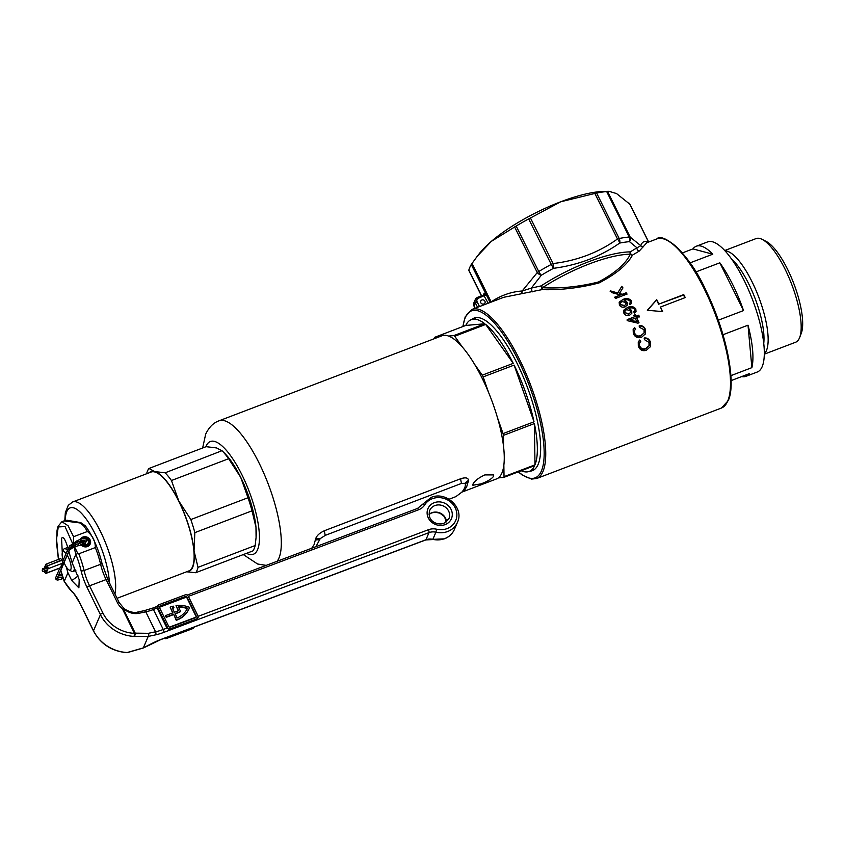<?xml version="1.0" encoding="UTF-8"?>
<svg xmlns="http://www.w3.org/2000/svg" width="844" height="844" viewBox="0 0 844 844"><rect width="100%" height="100%" fill="white"/><g stroke="black" fill="none" stroke-linecap="round" stroke-linejoin="round"><path stroke-width="1.27" d="M481.871 299.989A2.321 2.11 23.3 0 0 481.312 303.439A2.321 2.11 23.3 0 0 484.994 302.891A2.321 2.11 23.3 0 0 481.871 299.989M630.32 254.202A2.321 1.92 89.6 0 1 630.278 251.881A2.321 1.403 -120.6 0 0 632.483 255.12C627.229 264.816 616.078 274.089 599.008 282.951C579.596 287.973 560.585 290.199 541.964 289.64L503.857 297.267L472.102 309.379A90.519 27.725 69.1 0 1 525.042 371.307A90.519 27.725 69.1 0 1 542.914 471.638A90.519 27.725 69.1 0 1 536.615 478.527L721.377 408.063A90.519 27.725 -110.9 0 0 727.676 401.164A90.519 27.725 -110.9 0 0 709.804 300.844A90.519 27.725 -110.9 0 0 656.864 238.915L646.778 242.755L639.267 251.069L632.483 255.12A2.321 2.004 35.9 0 1 630.32 254.202A75.432 21.617 153.6 0 0 589.46 263.856A75.432 21.617 153.6 0 0 542.502 287.698C560.669 288.68 579.322 286.77 598.459 281.98C615.044 273.161 625.668 263.898 630.32 254.202M471.944 319.38A81.678 25.014 69.1 0 1 483.285 319.232A81.678 25.014 69.1 0 1 516.844 362.878A81.678 25.014 69.1 0 1 538.398 463.736A81.678 25.014 69.1 0 1 529.842 471.174M634.646 333.201C636.07 335.838 638.159 336.608 640.912 335.522L644.109 332.926L644.025 329.751L639.573 327.356L639.267 325.647C642.041 325.362 644.046 326.522 645.28 329.118L645.533 333.76L641.598 337.22C637.937 338.465 635.173 337.283 633.327 333.675L633.148 329.519L634.635 327.651L635.669 329.065L634.509 330.531L634.445 333.665L634.509 330.531M622.946 299.493C626.216 297.879 629.002 298.291 631.291 300.738L631.576 303.281L630.088 304.758L629.265 303.576L630.278 302.574L630.12 301.16C628.569 299.652 626.712 299.388 624.539 300.39L627.208 302.352L627.387 304.969L625.172 306.878C622.745 307.68 620.836 307.1 619.412 305.106L619.169 302.257L622.946 299.493L619.464 301.93M647.337 310.254L662.645 311.615A90.519 27.725 -110.9 0 0 660.462 307.037L685.233 297.584A90.519 27.725 -110.9 0 0 683.745 294.598L658.974 304.04A90.519 27.725 -110.9 0 0 656.706 299.662L647.337 310.254M619.348 293.438L622.207 294.303L626.206 292.762L627.029 294.05L615.476 298.481L614.664 297.193L620.393 294.999L611.531 292.52L610.381 290.874L617.734 292.952L621.806 286.285L622.935 287.878L619.137 293.912L622.207 294.303M627.525 307.48C630.784 305.844 633.538 306.33 635.796 308.936L636.028 311.584L634.509 313.113L633.728 311.858L634.741 310.824L634.614 309.358C633.095 307.743 631.249 307.438 629.096 308.45L631.702 310.55L631.829 313.282L629.592 315.234C627.187 316.046 625.298 315.403 623.916 313.293L623.727 310.307L627.525 307.48L624.032 309.938M627.166 319.612L634.646 316.743L633.897 315.234L635.205 314.738L635.943 316.247L638.718 315.192L639.393 316.574L636.629 317.639L638.971 322.608L637.674 323.115L627.714 320.752L627.166 319.612M639.636 345.84C640.923 348.635 642.97 349.5 645.787 348.435L649.025 345.755L649.015 342.39L644.658 339.763L644.405 337.948C647.2 337.748 649.163 339.014 650.27 341.746L650.407 346.662L646.42 350.239C642.685 351.442 639.984 350.123 638.317 346.304L638.254 341.915L639.763 339.974L640.754 341.482L639.562 343.012L639.435 346.314L639.562 343.012M490.111 302.511L486.26 294.756L484.171 293.269A1.625 1.445 -152.8 0 1 484.182 294.524L484.182 294.524A1.625 1.445 -152.8 0 1 483.739 295.02M481.576 295.811L468.842 270.154A89.358 25.605 -26.4 0 1 471.268 264.51L477.377 256.091L491.419 241.31A81.235 23.284 153.6 0 0 479.666 253.179L477.377 256.091M639.267 251.069A2.321 1.519 58.5 0 1 636.967 247.809L640.849 245.72C641.915 241.922 644.457 240.635 648.487 241.848L648.582 242.144M643.476 246.764A2.321 2.237 15.3 0 1 640.849 245.72L630.215 237.122A4.642 3.914 -47.2 0 1 629.466 241.648A87.037 24.94 153.6 0 0 619.654 243.083C600.348 256.671 578.298 265.09 553.495 268.318A87.037 24.94 153.6 0 0 541.31 275.26L531.33 288.099L541.109 285.894A76.593 21.955 -26.4 0 1 588.795 261.682A76.593 21.955 -26.4 0 1 630.278 251.881L636.967 247.809L629.466 241.648A4.642 3.566 84.7 0 0 629.244 237.006L606.678 191.546L608.988 191.303L616.563 193.571L629.687 204.09M648.603 242.059A2.321 2.237 107.2 0 1 648.487 241.848L629.36 203.33M608.988 191.303L604.135 191.398A81.235 23.284 153.6 0 0 560.711 201.79L596.602 193.033A89.358 25.605 -26.4 0 1 606.678 191.546M560.711 201.79A81.235 23.284 153.6 0 0 491.419 241.31L516.18 226.065A89.358 25.605 -26.4 0 1 528.682 218.934L560.711 201.79M521.223 293.385A2.321 1.614 86.2 0 0 522.172 290.99L537.269 272.57A4.642 2.532 34 0 0 541.31 275.26A4.642 1.234 58.9 0 1 538.746 271.525A89.358 25.605 -26.4 0 1 551.248 264.394L553.495 268.318A4.642 1.066 82.7 0 0 553.084 263.55C577.18 260.68 598.649 252.493 617.481 238.989L594.809 193.329M490.164 302.574L491.145 301.857C500.956 295.368 511.295 291.739 522.172 290.99L531.33 288.099L532.121 291.94M596.602 193.033L619.169 238.493A4.642 3.091 79 0 1 619.654 243.083A4.642 1.699 54.9 0 0 617.481 238.989A4.642 1.329 153.6 0 1 619.169 238.493A89.358 25.605 -26.4 0 1 629.244 237.006A4.642 1.329 -26.4 0 1 630.215 237.122L607.553 191.451M684.885 297.71L683.556 295.041L658.974 304.04M662.308 311.584L660.462 307.037M658.784 304.484L656.558 300L647.527 310.276M626.828 294.514L626.005 293.237L622.007 294.767M622.724 288.353L621.806 286.285M621.606 286.77L617.734 292.952M617.534 293.427L610.17 291.359M614.464 297.658L620.393 294.999M631.47 303.492L631.291 300.738M630.278 302.574L629.603 303.65M627.282 305.18L627.008 302.806L624.254 300.506M631.101 301.202C628.833 298.755 626.048 298.333 622.745 299.958M625.773 302.532L622.007 301.54L620.393 302.891L620.498 304.505L624.476 305.539L625.91 304.294L625.773 302.532M625.91 304.294L624.476 305.539M624.275 305.992L620.498 304.505M620.308 304.958L620.393 302.891M635.922 311.805L635.796 308.936M634.741 310.824L634.044 311.932M631.734 313.493L631.512 310.993L628.812 308.566M635.595 309.379C633.369 306.783 630.616 306.298 627.335 307.933M630.278 310.708L626.554 309.611L624.929 310.982L625.003 312.681L628.928 313.831L630.384 312.554L630.278 310.708M630.384 312.554L628.928 313.831M628.738 314.284L625.003 312.681M624.813 313.135L624.929 310.982M638.781 323.062L636.629 317.639M626.976 320.066L634.646 316.743M630.12 320.129L636.83 322.165L635.321 318.135L630.12 320.129L637.03 321.712M639.203 317.017L638.718 315.192M638.528 315.635L635.754 316.7L635.004 315.181L633.707 315.688M645.428 333.992L645.08 329.571C643.877 326.987 641.873 325.837 639.077 326.09M635.479 329.519L634.435 328.105L633.243 329.413M644.109 332.926L640.712 335.986C637.98 337.083 635.891 336.302 634.445 333.665M650.291 346.905L650.07 342.221C648.983 339.488 647.021 338.222 644.204 338.412M640.554 341.957L639.562 340.438L638.37 341.767M649.025 345.755L645.576 348.92C642.769 349.986 640.723 349.121 639.435 346.314M541.964 289.64L541.109 285.894A2.321 0.844 56.9 0 1 542.502 287.698A2.321 1.055 87.2 0 1 541.964 289.64M491.219 302.089A2.321 1.53 56.3 0 0 491.145 301.857L472.018 263.349M488.222 303.228L483.591 295.041L477.683 297.288L478.527 298.185A3.017 2.743 23.3 0 0 477.124 301.793L479.497 306.562M493.634 476.216L493.666 474.919L484.857 474.919C478.59 477.831 474.634 480.89 472.988 484.087L472.872 485.237L481.006 483.865C487.515 481.47 491.725 478.917 493.634 476.216M534.99 464.844L534.389 423.572A81.235 24.877 69.1 0 1 534.99 464.844L504.026 476.66A81.235 24.877 69.1 0 1 503.868 477.05A81.235 24.877 69.1 0 1 503.699 477.44L498.361 477.904A76.593 23.453 69.1 0 1 496.557 478.907L461.911 492.115L455.887 496.62L449.061 499.226M434.502 338.623L434.491 338.033A81.235 24.877 69.1 0 1 434.66 337.632A81.235 24.877 69.1 0 1 434.829 337.252L465.793 325.436A81.235 24.877 69.1 0 1 471.279 319.633A81.235 24.877 69.1 0 1 484.846 323.769L465.793 325.436M485.69 324.444A81.235 24.877 69.1 0 1 513.247 363.363L485.69 324.444L454.726 336.26A81.235 24.877 69.1 0 0 453.882 335.585L484.846 323.769M514.112 365.093A81.235 24.877 69.1 0 1 534.02 421.8L514.112 365.093L483.137 376.909A81.235 24.877 69.1 0 0 482.283 375.169L513.247 363.363M534.389 423.572L503.425 435.388A81.235 24.877 69.1 0 0 503.056 433.605L534.02 421.8M311.394 548.737L314.052 544.707L315.624 538.905C316.616 535.676 319.591 532.933 324.529 530.676L460.782 478.706C465.782 477.166 468.357 477.788 468.515 480.595L466.774 486.46L464.865 489.763L462.227 491.725M277.096 561.281A76.593 23.453 69.1 0 0 278.931 558.106A76.593 23.453 69.1 0 0 263.813 473.21A76.593 23.453 69.1 0 0 219.018 420.818L441.971 335.775A76.593 23.453 69.1 0 1 448.554 336.049A76.593 23.453 69.1 0 1 462.438 347.137A76.593 23.453 69.1 0 1 474.571 364.281A76.593 23.453 69.1 0 1 488.708 392.766A76.593 23.453 69.1 0 1 497.485 417.748A76.593 23.453 69.1 0 1 503.594 446.93A76.593 23.453 69.1 0 1 503.857 465.107A76.593 23.453 69.1 0 1 501.885 473.073A76.593 23.453 69.1 0 1 498.361 477.904M504.026 476.66L503.857 465.107M503.594 446.93L503.425 435.388M503.056 433.605L497.485 417.748M488.708 392.766L483.137 376.909M482.283 375.169L474.571 364.281M462.438 347.137L454.726 336.26M453.882 335.585L448.554 336.049M439.091 336.872L434.829 337.252M521.212 470.752A81.235 24.877 69.1 0 0 529.177 471.427A81.235 24.877 69.1 0 0 534.663 465.624L503.699 477.44M468.515 480.595A6.963 5.876 10.8 0 0 465.308 483.285L465.329 484.161C465.635 486.249 464.495 488.898 461.911 492.115L462.333 491.546M315.909 546.68L320.235 538.609L325.33 535.339L461.584 483.38L465.308 483.285M468.23 481.956A6.963 5.982 12.9 0 0 465.329 484.161M320.235 538.609A6.963 5.919 9.2 0 0 315.624 538.905M464.865 489.763A6.963 6.541 38.9 0 0 462.28 491.619M319.306 539.854A6.963 6.013 11.6 0 0 315.382 540.244M464.284 490.427A6.963 6.583 44.1 0 0 462.164 491.778M312.966 547.788A6.963 6.509 39.9 0 0 312.016 548.062M189.235 608.376A24.835 22.545 -156.7 0 1 189.151 608.577A24.835 22.545 -156.7 0 1 176.818 620.118A24.835 22.545 -156.7 0 1 176.259 620.319L173.642 614.232L176.438 619.918A24.835 22.545 23.3 0 0 176.987 619.718A24.835 22.545 23.3 0 0 189.33 608.165A24.835 22.545 23.3 0 0 189.647 607.385A24.835 22.545 -156.7 0 0 176.027 605.591L178.232 610.845M79.695 522.9L63.933 520.938L67.014 520.231L80.75 522.615A2.321 1.319 109.9 0 0 79.695 522.9L83.398 525.548A2.321 1.561 142.4 0 1 85.339 525.844L85.339 525.844C92.734 535.951 98.273 548.378 101.945 563.138A2.321 0.876 -13.1 0 1 100.615 564.298A38.296 11.679 -110.6 0 0 95.33 547.577L78.777 553.801A38.296 11.679 69.4 0 1 84.073 570.533L100.615 564.298A23.21 7.079 69.4 0 0 106.101 579.585L89.548 585.81L102.884 612.976A34.815 31.608 23.3 0 0 134.47 633.38L134.122 636.418A37.136 33.707 -156.7 0 1 100.436 614.654L87.101 587.487A25.531 7.786 69.4 0 1 81.066 570.671A35.975 10.972 -110.6 0 0 75.855 554.339L72.151 562.916L79.199 579.617L78.882 587.835L71.782 580.598L67.931 572.749L64.239 581.347L72.563 592.52C72.964 591.982 75.496 595.748 80.169 603.829A2.321 0.665 -26.1 0 1 80.18 603.587L93.515 630.753L100.436 614.654A2.321 0.665 153.9 0 1 102.884 612.976M123.308 607.902L123.488 607.796A2.321 2.321 0 0 0 123.34 607.68L122.317 608.619L134.47 633.38A2.321 0.665 -26.1 0 1 135.23 633.148A2.321 1.087 102 0 1 135.029 634.962A2.321 1.087 102 0 1 134.122 636.418L148.206 636.429L143.353 647.865M62.298 552.852L61.559 538.398L62.097 537.649M80.296 539.432A5.454 4.948 -156.7 0 1 90.192 544.021A5.454 4.948 -156.7 0 1 80.876 544.602M67.931 572.749L66.243 566.915M61.559 538.398C63.068 536.246 64.999 538.852 67.351 546.226L68.174 549.106M68.891 551.565L72.151 562.916M80.011 541.278A5.106 4.631 -156.7 0 0 80.096 543.125A5.454 4.948 -156.7 0 1 79.8 541.363M63.933 520.938L61.897 521.708L68.111 525.759L73.576 536.7L87.438 531.488A38.296 11.679 -110.6 0 0 83.398 525.548M80.37 603.966A2.321 0.665 -26.1 0 1 80.169 603.829L93.494 630.995A2.321 0.665 153.9 0 1 93.515 630.753A37.136 33.707 23.3 0 0 127.201 652.517L143.28 647.907L151.677 643.571A25.531 7.353 -26.1 0 1 160.761 639.52L425.925 539.77L429.005 532.617L163.831 632.367A25.531 7.353 -26.1 0 1 155.401 634.899L148.206 636.429A2.321 1.466 78 0 0 148.375 633.316L155.57 631.787L145.78 611.826L138.585 613.356A2.321 1.466 -102 0 0 136.95 612.216L144.145 610.687A2.321 1.466 -102 0 1 145.78 611.826A23.21 6.689 -26.1 0 0 153.439 609.526L163.24 629.476L166.954 628.084A2.785 2.532 -156.7 0 1 166.954 628.073L157.163 608.123L158.155 606.14M73.576 536.7L73.417 542.47M74.61 546.901L77.827 553.558L78.777 553.801M95.33 547.577C95.351 541.204 92.724 535.834 87.438 531.488M93.494 630.995C100.615 644.099 111.798 651.336 127.043 652.697L143.364 647.981L160.592 639.699A2.321 0.707 69.4 0 1 160.36 639.678M165.139 637.874L166.964 637.188L165.466 637.864M198.192 616.331L198.192 616.32A2.785 2.532 -156.7 0 1 198.192 616.331L428.404 529.726A13.926 12.639 -156.7 0 1 436.696 529.23A17.407 15.804 23.3 0 0 447.046 528.618A17.407 15.804 23.3 0 0 455.222 507.814A17.407 15.804 23.3 0 0 432.36 498.688A17.407 15.804 23.3 0 0 424.722 504.849A13.926 12.639 -156.7 0 1 418.613 509.765L188.402 596.37L198.192 616.32L196.325 620.097L170.055 629.983L166.954 628.084L167.45 627.746L170.055 629.972L196.335 620.087L198.023 617.766A2.321 2.11 23.3 0 0 197.96 616.067L188.159 596.117A2.321 2.11 23.3 0 0 185.11 594.904L158.841 604.789A2.321 2.11 23.3 0 0 157.754 607.564L167.545 627.514A2.321 2.11 23.3 0 0 170.593 628.727L196.863 618.842A2.321 2.11 23.3 0 0 198.023 617.766M136.95 612.216C135.399 613.377 126.484 611.362 123.488 607.796L123.076 608.387L135.23 633.148L148.375 633.316M77.827 553.558L75.855 554.339L74.04 547.165M185.184 596.529L160.149 605.95A1.393 1.266 23.3 0 0 159.495 607.617L168.695 626.375A1.393 1.266 23.3 0 0 170.53 627.103L195.565 617.681A1.393 1.266 23.3 0 0 196.209 616.014L187.009 597.267A1.393 1.266 23.3 0 0 185.184 596.529L159.959 606.393A1.393 1.266 23.3 0 0 159.843 606.446L159.189 607.364M169.549 627.103L196.167 617.091A1.393 1.266 23.3 0 0 196.04 616.426L186.83 597.668A1.393 1.266 23.3 0 0 186.376 597.141L185.1 596.94L159.843 606.446M158.176 606.129L157.649 607.785A2.785 0.855 69.4 0 1 157.659 607.796L167.545 627.514M173.642 614.232L166.405 616.953L165.54 615.962L166.226 617.354L173.474 614.632M165.719 615.55L172.957 612.828L170.172 607.142L172.64 612.944M176.027 605.591L178.548 610.729L174.402 612.29L172.313 608.007A23.21 21.068 -156.7 0 1 173.917 607.543L173.748 607.954A23.21 21.068 23.3 0 0 172.461 608.313M173.917 607.543L173.231 606.14A24.835 22.545 -156.7 0 0 170.172 607.142M180.679 611.583L178.379 606.889A23.21 21.068 -156.7 0 1 187.547 608.176A23.21 21.068 23.3 0 1 177.187 617.956L175.088 613.683L180.679 611.583L175.235 613.968M187.347 608.566A23.21 21.068 23.3 0 0 178.569 607.29M194.004 627.134L193.825 627.567A2.321 2.11 -156.7 0 1 192.664 628.643L166.395 638.528A2.321 2.11 -156.7 0 1 164.285 638.317M193.244 627.303L166.964 637.188L193.244 627.303L192.664 628.643M64.102 562.695A9.864 3.017 -110.9 0 0 65.009 564.699A9.864 3.017 -110.9 0 0 69.06 569.974A9.864 3.017 -110.9 0 0 71.128 566.735A9.864 3.017 -110.9 0 0 68.28 557.103A9.864 3.017 -110.9 0 0 67.288 555.289M74.24 567.147A12.185 3.735 69.1 0 1 73.048 571.504A12.185 3.735 69.1 0 1 71.698 571.325L69.06 569.974M66.064 553.516A9.864 3.017 -110.9 0 0 62.403 552.525L63.469 549.76A12.185 3.735 69.1 0 1 64.366 548.727A12.185 3.735 69.1 0 1 67.436 550.33L62.53 561.756A0.812 0.738 -156.7 0 0 62.477 561.988M68.712 551.965A12.185 3.735 69.1 0 1 69.219 552.736M62.403 552.525A9.864 3.017 -110.9 0 0 63.194 560.194M117.052 598.312L188.782 570.955A52.919 16.205 -110.9 0 0 178.685 501.114A52.919 16.205 -110.9 0 0 151.065 472.06L72.626 501.98A52.919 16.205 69.1 0 1 100.246 531.034A52.919 16.205 69.1 0 1 114.932 593.986M256.08 537.47L256.165 536.056A53.383 16.352 -110.9 0 0 255.975 527.278L252.008 510.831L194.837 532.638L194.036 550.889A53.383 16.352 69.1 0 0 178.77 500.935L171.459 480.51L228.629 458.714L240.698 477.314A53.383 16.352 -110.9 0 0 224.578 453.228L222.004 450.696L165.139 472.809L154.652 471.553A53.383 16.352 69.1 0 1 178.77 500.935L190.839 519.545L247.999 497.738L240.698 477.314A53.383 16.352 -110.9 0 1 255.975 527.278L256.08 537.47L255.173 545.53L198.002 567.337L194.036 550.889A53.383 16.352 69.1 0 1 186.777 571.715M149.061 472.83A53.383 16.352 69.1 0 1 154.652 471.553L148.934 468.473L206.094 446.676L216.581 447.932L222.31 451.002A58.025 17.766 -110.9 0 1 228.629 458.714M255.173 545.53A58.025 17.766 -110.9 0 1 252.852 550.921L195.692 572.728L186.577 571.789M195.692 572.728A58.025 17.766 -110.9 0 0 198.002 567.337M194.837 532.638A58.025 17.766 -110.9 0 0 190.839 519.545M171.459 480.51A58.025 17.766 -110.9 0 0 165.139 472.809M148.934 468.473A58.025 17.766 -110.9 0 0 146.645 473.758M252.008 510.831A58.025 17.766 -110.9 0 0 247.999 497.738M81.942 544.412A4.431 4.03 23.3 0 0 89.242 540.614A4.431 4.03 23.3 0 0 83.82 537.892L83.419 537.744A5.106 4.631 -156.7 0 1 87.533 546.532M83.419 537.744L82.786 538.293A4.431 4.03 23.3 0 0 81.984 538.862M82.986 540.287L82.068 542.397M86.352 539.158A3.249 2.954 -156.7 0 1 86.563 544.654A3.249 2.954 -156.7 0 1 82.406 543.188M82.195 542.755A3.249 2.954 -156.7 0 1 82.237 540.476M83.672 540.149L82.554 542.755M81.003 539.168A5.106 4.631 -156.7 0 1 82.237 538.198L82.786 538.293M83.82 537.892L84.02 538.472M80.855 540.962A4.431 4.03 23.3 0 0 81.035 542.903M47.159 567.78L46.431 566.124L45.238 568.835M44.247 568.139L45.871 564.351A2.321 0.707 -110.9 0 1 46.03 564.172L60.483 558.665A2.321 0.707 69.1 0 1 61.696 559.931L61.897 560.332A2.321 0.707 69.1 0 1 62.498 563.222L60.578 567.696A2.321 0.707 69.1 0 1 60.409 567.864A2.321 0.707 69.1 0 1 60.177 567.843M44.236 570.955A2.321 0.707 -110.9 0 0 44.553 571.704L44.753 572.105A2.321 0.707 -110.9 0 0 45.966 573.382A2.321 0.707 -110.9 0 0 46.125 573.203L48.045 568.729A2.321 0.707 -110.9 0 0 47.443 565.849L61.897 560.332M44.964 570.671L45.555 571.43L46.103 570.238M61.696 559.931L47.443 565.849M47.243 565.448A2.321 0.707 -110.9 0 0 46.03 564.172M44.88 566.662L45.122 566.092M49.733 562.758L49.796 562.61A17.64 5.053 -26.4 0 1 51.874 561.946M43.35 569.552L42.77 568.698L42.896 569.721M65.21 559.424L64.882 560.332L65.21 559.424M60.958 566.134L62.34 565.649M69.44 550.277L57.223 578.224A0.812 0.738 -156.7 0 1 55.746 578.182A0.812 0.738 -156.7 0 1 55.725 577.591L55.704 579.005C57.286 579.744 55.725 580.862 61.802 578.984L63.163 578.467M42.358 571.061L42.2 569.995L42.358 571.061M764.274 354.185L795.586 342.253A55.472 16.986 -110.9 0 0 799.447 338.022A55.472 16.986 -110.9 0 0 799.648 337.547A55.472 16.986 -110.9 0 0 791.693 284.365A55.472 16.986 -110.9 0 0 762.206 239.401A55.472 16.986 -110.9 0 0 756.055 238.588L724.743 250.531M764.284 353.773A55.472 16.986 -110.9 0 0 766.415 350.619A55.472 16.986 -110.9 0 0 756.741 292.119A55.472 16.986 -110.9 0 0 725.028 250.837M741.633 376.593A69.63 21.322 -110.9 0 0 745.927 376.34L757.279 372.014A69.63 21.322 -110.9 0 0 743.997 280.124A69.63 21.322 -110.9 0 0 707.652 241.901L696.3 246.226A69.63 21.322 -110.9 0 0 692.935 248.896L682.395 252.915M718.297 320.192L743.532 310.571A69.63 21.322 -110.9 0 0 732.645 284.449A69.63 21.322 -110.9 0 0 719.826 262.811L695.878 271.937M730.883 375.654L751.877 367.646A69.63 21.322 -110.9 0 0 748.006 325.193L722.991 334.73M745.927 376.34A69.63 21.322 -110.9 0 0 749.293 373.67L731.094 380.612M690.023 262.885L712.769 254.202A69.63 21.322 -110.9 0 0 696.3 246.226M762.206 239.401L766.162 241.416A51.99 15.92 69.1 0 1 793.793 283.563A51.99 15.92 69.1 0 1 801.241 333.401L799.648 337.547M751.877 367.646L748.006 325.193M743.532 310.571L719.826 262.811M712.769 254.202L692.935 248.896M490.132 302.511L471.268 264.51M483.285 295.157A89.358 25.605 -26.4 0 1 484.171 293.269M516.18 226.065L538.746 271.525A4.642 1.329 153.6 0 0 537.269 272.57L514.597 226.899M530.412 217.889L553.084 263.55A4.642 1.329 153.6 0 0 551.248 264.394L528.682 218.934M667.572 240.582A89.358 27.367 69.1 0 1 715.723 313.346A89.358 27.367 69.1 0 1 728.256 399.687M518.438 471.817A89.358 27.367 -110.9 0 0 541.384 471.026A89.358 27.367 -110.9 0 0 518.121 359.913A89.358 27.367 -110.9 0 0 465.255 317.671A89.358 27.367 -110.9 0 0 463.018 326.501M473.895 302.785A4.642 4.209 23.3 0 0 474.033 306.193L475.415 302.975A4.642 4.209 -156.7 0 1 477.567 297.415L475.277 299.567L473.895 302.785L474.159 306.467M474.972 308.282L474.033 306.193L475.056 308.25M477.556 307.3L475.415 302.975L477.124 301.793M486.26 294.756L478.527 298.185M246.543 553.326A60.346 18.484 -110.9 0 0 257.568 549.676A60.346 18.484 -110.9 0 0 241.848 474.634A60.346 18.484 -110.9 0 0 206.147 446.107A60.346 18.484 -110.9 0 0 205.894 446.75M461.584 483.38A6.963 2.131 69.1 0 1 460.782 478.706M325.33 535.339A6.963 2.131 69.1 0 1 324.529 530.676M445.083 524.63A12.765 11.584 -156.7 0 1 428.319 517.931A12.765 11.584 -156.7 0 1 434.312 502.676A12.765 11.584 -156.7 0 1 451.076 509.375A12.765 11.584 -156.7 0 1 445.083 524.63M434.913 505.567A10.444 9.484 23.3 0 0 429.723 510.43C426.779 521.075 437.224 525.633 443.891 523.354L448.913 518.67A10.444 9.484 23.3 0 0 446.339 507.982A10.444 9.484 23.3 0 0 434.913 505.567M429.068 514.334A10.444 9.484 -156.7 0 1 431.833 512.73A10.444 9.484 -156.7 0 1 446.529 521.835M447.647 531.509A19.728 17.914 -156.7 0 1 435.905 532.205L432.835 539.358A19.728 17.914 23.3 0 0 444.566 538.662A19.728 17.914 23.3 0 0 454.367 529.494L457.448 522.341A19.728 17.914 -156.7 0 1 447.647 531.509M436.696 529.23L435.905 532.205A11.605 10.539 23.3 0 0 429.005 532.617A2.321 0.707 69.4 0 0 428.404 529.726M425.524 539.917A2.321 0.707 69.4 0 0 425.766 539.949A2.321 0.707 69.4 0 0 425.925 539.77A11.605 10.539 -156.7 0 1 432.835 539.358L444.408 538.841C449.071 537.016 452.395 533.904 454.367 529.494M418.613 509.765A2.321 0.707 -110.6 0 0 417.411 508.489L187.199 595.094M64.239 581.347A35.975 10.972 -110.6 0 0 72.078 591.602A25.531 7.786 69.4 0 1 80.18 603.587M73.745 546.142L65.041 526.55L58.257 526.941L56.548 539.052L58.5 559.414M60.852 570.27L64.249 581.305M138.585 613.356C133.215 614.263 128.045 612.607 123.076 608.387A2.321 0.665 -26.1 0 0 122.317 608.619A16.247 14.749 -156.7 0 1 117.474 602.764L106.101 579.585A2.321 0.665 -26.1 0 1 107.8 579.459L101.945 563.138M157.754 607.564L153.439 609.526A2.321 0.707 -110.6 0 0 152.237 608.25L144.145 610.687M78.154 575.967L71.782 580.598M81.066 570.671A2.321 0.876 166.9 0 0 84.073 570.533A23.21 7.079 -110.6 0 0 89.548 585.81A2.321 0.665 153.9 0 0 87.101 587.487M155.401 634.899A2.321 1.466 78 0 0 155.57 631.787A23.21 6.689 153.9 0 0 163.24 629.476A2.321 0.707 69.4 0 1 163.831 632.367M160.761 639.52A2.321 0.707 69.4 0 1 160.592 639.699L166.057 637.642M424.722 504.849A2.321 0.96 -148 0 0 422.369 504.512A2.321 0.96 -148 0 0 422.338 504.564M117.474 602.764A2.321 0.665 -26.1 0 1 119.173 602.637L107.8 579.459M72.078 591.602A2.321 1.888 132.8 0 0 72.563 592.52M196.325 620.097L196.863 618.842M170.593 628.727L170.055 629.972M186.376 597.141L159.379 607.29M166.964 637.188L166.395 638.528M109.372 582.645A48.277 14.781 -110.9 0 0 95.351 534.4A48.277 14.781 -110.9 0 0 65.294 520.526M46.125 573.203L60.578 567.696M62.498 563.222L48.045 568.729M84.738 544.802L86.457 540.793A0.812 0.738 -156.7 0 1 84.991 540.751A0.812 0.738 -156.7 0 1 84.98 540.128M86.457 540.793L86.489 539.379C84.906 538.651 86.468 537.522 80.38 539.4L80.961 540.92L85.033 540.107M80.38 539.4L77.289 540.582L77.87 542.101C73.702 544.042 71.413 545.583 70.98 546.701L70.801 547.123M69.883 545.688A0.812 0.738 23.3 0 0 69.514 546.659A0.812 0.738 23.3 0 0 70.98 546.701M61.169 577.528L61.802 578.984M78.819 545.213L78.27 543.758M75.38 545.952L75.169 544.939M83.018 544.475L75.802 546.395C72.236 547.893 69.946 549.423 68.913 551.005A0.812 0.738 -156.7 0 1 67.446 550.963A0.812 0.738 -156.7 0 1 67.425 550.362L75.221 544.886L78.323 543.705C84.411 541.827 82.839 542.945 84.421 543.684L84.4 545.097M68.913 551.005L64.028 562.399A0.812 0.738 -156.7 0 1 62.53 562.304M63.838 563.085A0.812 0.738 23.3 0 0 64.06 562.8L59.059 574.426M763.736 343.487A52.402 16.047 -110.9 0 0 731.474 258.876M629.635 203.668L648.677 242.038M468.821 270.439L481.439 295.854M472.102 309.379L465.223 316.817L462.818 326.575M518.237 471.891L522.436 475.183L531.583 479.086L536.615 478.527M656.864 238.915C662.065 232.248 688.641 251.132 706.534 291.771C726.23 332.188 736.612 383.018 728.245 400.626L721.377 408.063M483.591 295.041L484.182 294.524M219.018 420.818C213.458 422.749 209.006 427.212 205.672 434.175L202.634 447.995M471.279 319.633L476.797 317.523M529.177 471.427L534.695 469.327M243.283 554.571L257.589 564.003L266.187 565.385M429.079 514.386L431.674 512.899L435.43 512.245L439.893 513.184L444.334 516.549L446.487 521.866M457.448 522.341C464.474 508.13 446.065 490.87 431.157 497.411L417.411 508.489M432.708 539.548L425.766 539.949L193.835 627.197M157.512 606.266L152.237 608.25M123.34 607.68L119.173 602.637M61.897 521.708L58.057 526.308L57.065 530.19L56.527 542.882L58.436 559.445M60.8 570.396L64.281 581.664M80.75 522.615L85.339 525.844M75.844 570.428L73.048 571.504M67.699 547.461L64.366 548.727M64.788 520.664L65.336 512.698L68.248 505.356L72.626 501.98M45.966 573.382L60.409 567.864M58.236 575.872L62.266 575.661M80.961 540.92L77.87 542.101M77.289 540.582L69.482 546.057L68.058 549.391M47.654 569.647L42.78 571.515M47 568.16L42.2 569.995M64.028 562.399L62.139 564.045M57.107 578.214L62.656 576.927M59.808 568.096L55.725 577.591M83.735 543.019L85.012 540.023M59.048 574.458L61.812 574.099M64.06 561.872L64.06 562.8M45.787 567.548L42.77 568.698"/></g></svg>
